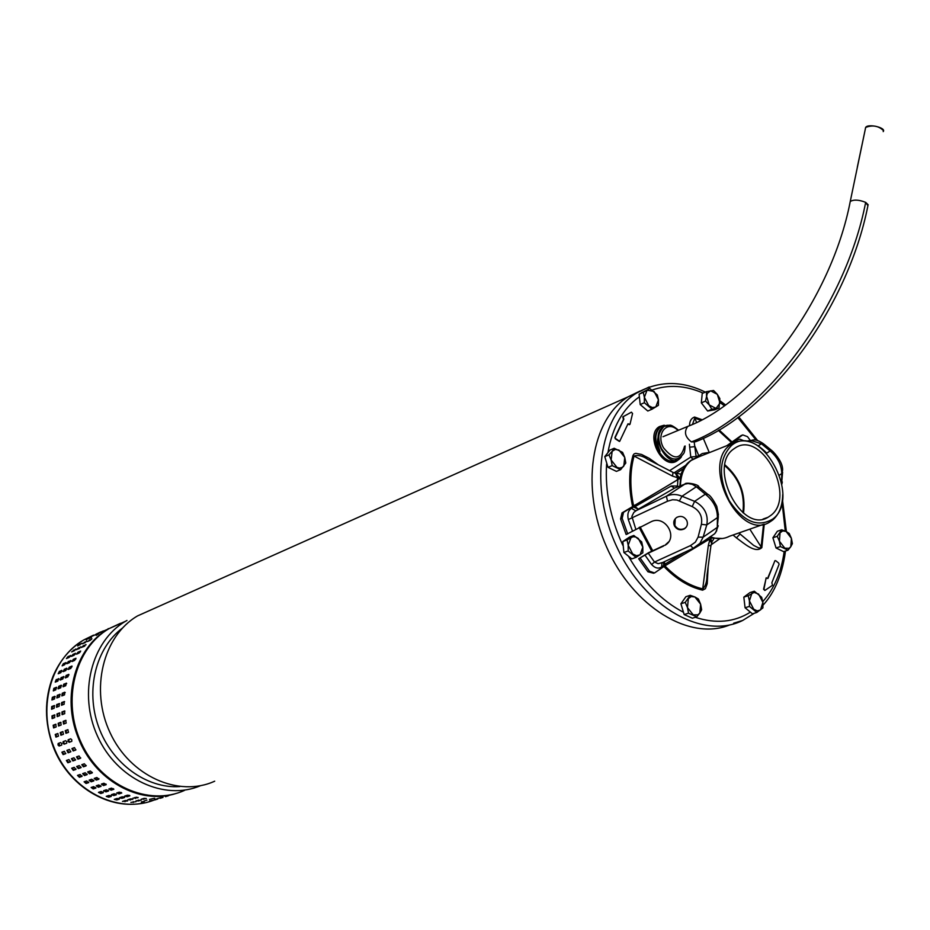 <?xml version="1.0" encoding="UTF-8"?>
<svg xmlns="http://www.w3.org/2000/svg" width="930" height="930" viewBox="0 0 930 930"><rect width="100%" height="100%" fill="white"/><g stroke="black" fill="none" stroke-linecap="round" stroke-linejoin="round"><path stroke-width="1.4" d="M865.377 128.421L865.667 127.398C872.689 124.783 878.629 125.864 883.488 130.63C878.629 125.864 872.689 124.783 865.667 127.398C868.178 123.341 886.604 127.782 883.198 131.618M749.417 600.873L749.441 606.395L756.822 612.475L752.44 613.812L745.07 607.755L743.826 597.118L749.952 592.596L754.311 591.213L751.859 593.282L749.417 600.873L753.742 609.255L757.264 610.859L760.484 609.999L762.891 602.396L758.589 594.061L754.091 592.422L748.197 595.735L749.417 600.873M749.441 606.395L745.07 607.755M748.197 595.735L743.826 597.118M756.822 612.475L762.914 607.894L762.891 602.396L761.658 597.293L754.311 591.213M744.907 606.348L744.047 598.99M745.395 595.956L747.488 594.421M750.603 612.312L746.139 608.639M612.138 451.329L608.952 454.875L611.138 460.001L612.173 465.616L607.999 467.337L604.779 456.63L609.999 450.027L614.172 448.272L612.138 451.329L611.138 460.001L616.985 467.406L619.717 468.092L622.647 467.209L623.786 466.104L624.762 457.455L618.95 450.074L615.183 449.457L612.138 451.329M608.952 454.875L604.779 456.63M612.173 465.616L620.624 469.673L625.797 463.024L624.762 457.455L622.577 452.352L614.172 448.272M620.624 469.673L616.427 471.382L607.999 467.337M614.033 470.231L609.476 468.046M605.965 455.119L608.139 452.375M607.511 465.721L605.325 458.467M644.374 397.284L644.351 402.737L651.965 409.223L647.803 411.025L640.2 404.562L639.108 394.192L649.756 388.496L647.082 390.158L644.374 397.284L648.733 405.736L652.383 407.584L655.778 407.015L658.452 399.877L654.115 391.483L647.082 390.158L643.258 392.355L644.374 397.284M644.351 402.737L640.2 404.562M643.258 392.355L639.108 394.192M651.965 409.223L658.428 405.306L658.452 399.877L657.324 394.971L649.756 388.496M640.049 403.155L639.329 396.25M641.235 392.937L642.549 392.158M646.094 409.572L641.27 405.48M709.253 404.922L711.845 409.27L719.006 408.026L714.81 409.781L707.649 411.025L701.336 402.853L702.231 393.471L706.416 391.67L706.544 396.122L709.253 404.922L716.007 408.398L720.018 403.085L717.309 394.32L710.59 390.833L707.288 393.39L705.521 401.074L709.253 404.922M711.845 409.27L707.649 411.025M705.521 401.074L701.336 402.853M719.006 408.026L719.867 398.645L717.309 394.32L713.589 390.484L706.416 391.67M706.498 409.549L702.127 403.887M701.452 401.597L702.022 395.645M711.706 410.328L709.66 410.676M777.236 536.308L779.41 541.214L780.41 546.538L788.001 550.188L790.791 546.712L792.383 543.643L791.407 538.342L789.221 533.46L786.048 531.414L782.676 530.937L780.049 532.832L779.41 541.214L784.804 548.165L789.035 548.305L790.791 546.712L791.407 538.342L786.048 531.414L781.665 529.786L777.236 536.308L772.9 537.784L777.341 531.274L781.665 529.786M788.001 550.188L783.653 551.641L776.062 548.003L772.9 537.784M773.725 536.564L775.887 533.402M781.409 550.56L777.317 548.595M775.643 546.619L773.365 539.26M780.41 546.538L776.062 548.003M628.192 545.247L628.169 550.955L636.062 557.372L631.796 558.895L623.902 552.501L622.809 541.539L629.587 537.04L633.842 535.471L631.04 537.494L628.192 545.247L632.702 553.955L636.504 555.698L640.038 554.873L642.839 547.131L638.352 538.458L635.667 536.959L632.97 536.738L627.053 539.97L628.192 545.247M628.169 550.955L623.902 552.501M627.053 539.97L622.809 541.539M636.062 557.372L642.816 552.804L642.839 547.131L641.688 541.876L633.842 535.471M623.739 550.874L623.019 543.678M624.786 540.225L626.692 538.958M629.842 557.314L625.158 553.513M685.247 602.384L687.479 607.592L688.514 613.184L696.733 616.857L699.802 613.102L701.65 609.743L700.615 604.186L698.384 599.001L694.896 596.967L691.234 596.548L688.328 598.641L687.479 607.592L693.234 614.835L697.849 614.858L699.802 613.102L700.615 604.186L694.896 596.967L690.2 595.305L685.247 602.384L680.911 603.779L685.875 596.723L690.2 595.305M696.733 616.857L692.385 618.217L684.166 614.567L680.911 603.779M681.911 602.361L684.248 599.025M689.862 617.102L685.712 615.253M683.666 612.905L681.434 605.5M688.514 613.184L684.166 614.567M747.394 441.204L753.37 439.96M772.307 450.969L763.902 444.11L761.379 443.773L770.11 450.911C777.678 457.362 781.56 464.919 781.746 473.556L782.583 470.301C782.909 465.023 779.7 458.769 772.958 451.538L770.11 450.911L766.739 453.166M749.522 441.727L751.289 440.576L761.379 443.773L758.241 445.854M668.589 541.899L664.892 545.34C678.865 537.761 665.299 514.383 651.047 521.777L626.134 534.518L620.589 518.963L621.996 512.907L677.052 480.147L681.585 476.311M722.447 538.493L710.973 538.005M712.275 537.47L664.369 566.196L663.706 565.487L661.683 566.882L661.939 562.859M627.704 533.936L622.147 518.37L623.553 512.302L681.33 477.474M653.697 573.252L647.943 571.787L649.524 571.241L654.557 572.95L664.369 566.196M698.523 544.829L714.612 533.797L716.588 530.972L717.286 527.391L703.115 537.168L699.965 543.329L693.21 548.293L690.467 545.608L654.488 562.046L648.257 553.187L638.678 558.744L647.943 571.787M707.37 493.958L699.523 487.529L696.326 486.774L692.28 484.332L688.061 483.53L684.759 484.181L666.392 496.225L667.531 501.212L672.576 499.736L676.912 500.003L692.222 506.594L694.617 501.34C704.522 506.711 708.579 514.569 706.777 524.915L717.414 517.626L718.425 514.848L716.774 506.373C713.077 499.305 710.102 495.295 707.87 494.318L705.324 494.19C713.438 500.7 717.46 508.512 717.414 517.626L717.286 527.391L718.309 516.464M692.222 506.594C699.674 510.558 702.72 516.476 701.383 524.346L706.777 524.915L703.115 537.168L698.093 537.122L695.373 542.132L690.467 545.608M675.68 487.669L674.448 488.169L671.181 486.018L635.062 506.583L634.725 505.106M701.383 524.346L698.093 537.122M633.237 506.013L633.458 507.024L635.062 506.583L638.34 509.163L633.458 507.024L631.4 508.361L635.783 510.814L666.392 496.225C671.507 493.923 676.703 493.923 681.992 496.248L694.617 501.34L705.324 494.19L696.326 486.774L681.992 496.248L679.377 500.875M662.532 562.522L658.196 563.708L654.488 562.046L651.593 564.545L644.92 555.024M638.34 509.163L674.448 488.169L685.631 483.809M677.517 486.96L677.517 486.018L671.181 486.018M677.865 479.996L677.517 486.018L678.458 486.588M684.492 552.362L664.869 564.208L664.357 561.72M663.439 562.15L663.706 565.487L664.869 564.208L665.845 565.254M632.4 530.832L628.308 519.556L667.531 501.212M742.64 434.973L728.504 445.017M741.082 435.6L726.842 445.679M734.247 442.517L732.84 443.238M735.2 442.11L734.642 441.262L736.49 440.053L737.467 441.366M734.026 440.564L734.642 441.262L734.026 442.227L733.119 441.215M692.211 459.711L691.804 459.932C686.177 463.314 682.341 468.941 680.272 476.823M781.665 482.914L782.607 472.149M742.745 434.903L747.488 436.647L750.359 440.518M741.187 435.531L741.838 435.275M637.841 509.466L633.865 512.36L631.865 516.394L635.736 528.996M663.985 545.503L648.675 552.641L638.678 558.744M686.665 520.3C684.178 516.522 680.923 515.522 676.9 517.301C673.82 519.51 673.006 522.416 674.483 525.996C677.028 529.751 680.33 530.705 684.387 528.856C687.386 526.671 688.142 523.823 686.665 520.3M675.261 518.684L674.866 525.485C677.389 529.263 680.679 530.24 684.713 528.403L686.375 526.95M648.257 553.187L663.59 546.038M649.524 571.241L640.259 558.186M857.309 167.202L864.296 133.978M772.946 518.928C758.008 527.949 743.442 521.858 729.236 500.666C718.134 476.95 718.913 458.525 731.608 445.389C760.066 421.29 802.404 496.887 772.946 518.928M766.669 453.096C754.939 441.169 743.558 437.949 732.538 443.412L730.445 444.819C700.662 464.686 739.176 541.283 769.342 522.288L772.714 520.01C779.142 514.371 782.479 505.908 782.723 494.621M698.744 456.863L691.164 460.443C684.399 465.86 680.807 474.323 680.4 485.844M710.218 536.726C717.204 539.423 723.563 539.284 729.306 536.319L763.669 524.276M743.523 513.128C745.907 493.807 739.71 477.718 724.947 464.861M724.807 465.674C739.141 478.183 745.163 493.83 742.872 512.604C745.163 493.83 739.141 478.183 724.807 465.674M770.923 515.336L768.017 517.301C741.431 534.087 707.428 466.616 733.642 449.016L735.549 447.725C761.949 430.288 796.499 496.457 770.923 515.336M76.562 654.174L77.992 652.186L80.701 651.058L79.073 653.081L76.562 654.174M77.585 653.732L80.12 652.163M165.47 796.685L168.318 795.824M162.704 797.219L157.565 798.521L162.692 797.161M154.613 798.359L149.439 799.405L154.601 798.231M58.02 745L58.148 743.489L60.671 742.559L61.752 743.605L61.636 745.104L59.125 746.034L58.02 745M61.764 745.023L59.904 745.709L58.811 743.244M154.752 799.637L157.565 798.777L154.694 799.382M70.517 655.464L69.099 657.452L66.425 658.556L68.053 656.545L70.727 655.65M67.658 658.08L70.134 656.534M74.295 650.779L71.633 651.907L75.9 649L74.295 650.779M123.76 796.905L120.528 797.347M124.55 797.522L121.946 798.335L119.447 797.742L122.202 796.824L124.608 797.231M130.433 798.905L132.816 799.323L127.666 799.812L130.433 798.905M96.232 785.78L98.801 784.943L101.045 786.338L98.347 787.268L96.232 785.78M100.859 785.78L98.766 786.466L96.697 785.629M125.225 800.521L127.596 800.939L122.481 801.416L125.225 800.521M118.563 798.533L115.367 798.975M119.354 799.149L116.773 799.951L114.285 799.358L117.017 798.452L119.412 798.858M74.481 747.604L75.737 750.045L73.179 750.963L71.936 748.534L74.481 747.604M71.831 741.291L69.948 741.989L68.82 740.943L68.843 739.513M71.703 741.373L69.145 742.314L68.03 741.268L68.169 739.757L70.727 738.804L71.831 739.862L71.703 741.373M71.68 768.215L74.191 767.343L75.9 769.424L73.307 770.331L71.68 768.215M76.039 769.017L73.947 769.738L72.098 768.064M114.123 793.778L116.424 794.755L113.832 795.569L111.379 794.697L114.123 793.778M108.287 790.372L106.276 791.023L104.253 790.465M108.508 791.035L105.927 791.872L103.567 790.733L106.287 789.803L108.636 790.721M63.473 734.258L60.915 735.223L60.206 732.573L62.775 731.608L63.473 734.258M66.774 741.745L66.646 743.244L64.112 744.186L63.008 743.14L63.147 741.629L65.681 740.687L66.774 741.745M61.566 734.979L61.031 732.34L62.949 731.619M75.934 749.813L73.923 750.545L72.482 748.336M84.479 775.55L82.654 773.621L85.2 772.749L87.118 774.632L84.479 775.55L85.049 774.888L83.072 773.481M87.176 774.155L85.049 774.888M53.312 690.885L53.835 688.34L56.474 687.282L55.777 689.862L53.312 690.885M53.742 690.711L54.672 688.607L56.695 687.758M143.987 798.382L146.37 798.521L141.186 799.288L143.987 798.382M136.71 797.208L134.455 797.661M138.07 797.696L132.885 798.184L138.082 797.44M64.391 751.277L65.623 753.707L63.112 754.614L61.88 752.196L64.391 751.277M65.344 677.912L66.111 675.447L68.808 674.366L67.844 676.854L65.344 677.912M65.809 677.714L66.925 675.808L68.936 674.959M93.791 780.363L91.663 781.072L89.617 779.945M93.721 780.956L91.163 781.805L89.071 780.154L91.745 779.235L93.907 780.677M74.063 655.278L71.377 656.382L72.993 654.371L75.493 653.279L74.063 655.278M70.773 660.451L69.552 662.625L66.867 663.718L68.285 661.532L71.029 660.625M72.598 655.906L75.109 654.36M65.798 670.553L63.124 671.623L64.309 669.286L66.797 668.217L65.798 670.553M63.612 676.505L62.845 678.97L60.171 680.039L61.124 677.563L63.926 676.645M63.879 671.367L66.983 668.926M64.716 713.659L62.089 714.67L61.95 711.938L64.589 710.927L64.716 713.659M65.67 720.378L66.17 723.075L63.566 724.063L63.147 721.355L65.809 720.355M62.647 714.473L62.81 711.915L64.891 711.09M64.147 723.854L63.996 721.227L66.018 720.436M130.898 802.416L136.024 801.66L130.898 802.416M126.236 800.451L124.039 800.893M60.845 672.681L58.183 673.75L59.369 671.413L61.833 670.356L60.845 672.681M58.648 678.609L57.892 681.074L55.23 682.132L56.184 679.656L58.962 678.749M58.95 673.483L62.019 671.053M84.107 781.793L86.641 780.944L88.734 782.583L86.072 783.502L84.107 781.793M88.676 782.06L86.571 782.769L84.537 781.653M116.715 792.953L119.331 792.128L121.784 792.999L119.017 793.929L116.715 792.953M121.179 792.43L117.401 792.732M128.991 795.266L125.736 795.708M129.782 795.882L127.166 796.708L124.655 796.103L127.433 795.185L129.84 795.592M72.052 661.532L73.272 659.358L75.981 658.254L74.563 660.451L72.052 661.532M72.784 661.218L75.76 659.138M76.504 756.869L79.05 755.962L80.55 758.241L77.957 759.171L76.504 756.869M80.736 757.915L78.655 758.659L76.969 756.706M85.107 642.63L82.421 643.781L86.885 641.061L85.107 642.63M80.887 646.803L76.585 649.721L78.387 647.896L81.038 646.966M68.867 669.24L71.994 666.775M69.297 667.147L71.994 666.054L70.796 668.403L68.099 669.495L69.297 667.147L70.076 667.601M91.5 637.469L88.827 638.631L91.5 637.469M52.127 709.067L52.58 706.626L54.638 705.8M51.72 706.556L54.335 705.533L54.184 708.23L51.569 709.253L51.72 706.556L52.58 706.626M111.1 790.209L108.88 788.966L111.472 788.129L113.844 789.279L111.1 790.209L111.437 789.361L109.426 788.791M113.483 788.698L111.437 789.361M59.764 694.28L59.497 696.919L56.846 697.953L57.276 695.303L60.066 694.338M57.416 697.767L58.137 695.466L60.206 694.617M60.741 687.793L58.067 688.851L58.776 686.27L61.252 685.224L60.741 687.793M54.719 717.6L52.127 718.599L51.999 715.891L54.591 714.891L54.719 717.6M55.661 724.272L56.16 726.946L53.591 727.923L53.173 725.237L55.788 724.249M52.685 718.402L52.859 715.867L54.893 715.054M95.883 634.272L100.614 631.993L95.988 634.469M66.774 743.163L64.902 743.861L63.798 742.814L63.81 741.384M115.959 794.092L112.216 794.383M81.794 764.681L84.351 763.786L86.083 765.89L83.444 766.82L81.794 764.681M86.211 765.483L84.084 766.215L82.224 764.53M138.477 800.951L136.106 800.811L141.267 800.056L138.477 800.951L138.465 800.079M154.915 799.905L157.716 799.044M78.422 648.954L79.829 648.222M69.425 749.452L70.738 751.835L68.123 752.8L66.89 750.371L69.425 749.452M80.12 774.492L82.026 776.364L79.41 777.282L77.504 775.399L80.12 774.492M55.905 681.911L56.997 680.016L58.974 679.179M85.944 639.48L88.606 638.317L86.176 639.84M54.533 698.953L51.906 699.988L52.336 697.337L54.8 696.314L54.533 698.953M52.475 699.802L53.184 697.5L55.242 696.663M85.897 644.583L81.573 647.513L83.386 645.687L86.06 644.746M83.421 646.745L84.839 646.001M90.129 640.398L87.42 641.561L91.919 638.829L90.129 640.398M103.497 785.583L101.382 784.095L103.962 783.234L106.218 784.653L103.497 785.583L103.916 784.781L101.847 783.944M106.032 784.083L103.916 784.781M67.797 663.381L70.75 661.311M60.834 679.818L61.938 677.923L63.938 677.075M66.251 683.132L65.739 685.712L63.054 686.77L63.752 684.178L66.576 683.236M92.303 772.412L90.152 773.144L88.164 771.737M92.151 772.946L89.582 773.818L87.664 771.935L90.326 771.005L92.349 772.714M96.883 777.503L98.871 779.235L96.29 780.096L94.197 778.445L96.883 777.503M146.975 800.125L144.173 801.009L146.975 800.125M62.124 665.845L63.345 663.683L66.007 662.59L64.589 664.776L62.124 665.845M62.856 665.52L65.774 663.474M63.659 686.584L64.589 684.457L66.669 683.585M103.439 630.889L100.731 632.086L103.544 631.098M81.108 767.25L78.992 767.982L77.144 766.308M80.898 767.703L78.353 768.587L76.644 766.494L79.248 765.576L81.073 767.529M57.207 716.623L56.963 713.926L59.567 712.915L59.706 715.635L57.207 716.623M57.648 716.449L57.811 713.891L59.869 713.077M98.94 778.643L96.79 779.352L94.732 778.236M82.084 775.887L79.98 776.608L78.004 775.213M93.233 788.942L91.128 787.466L93.674 786.629L95.918 788.024L93.233 788.942L93.663 788.14L91.605 787.303M95.72 787.466L93.663 788.14M101.149 791.465L103.358 792.697L100.8 793.523L98.452 792.383L101.149 791.465M149.498 801.242L152.288 800.381L149.451 800.986M59.16 703.545L59.148 706.23L56.521 707.253L56.672 704.556L59.427 703.568M57.067 707.067L57.532 704.626L59.613 703.789M70.866 751.661L68.878 752.382L67.437 750.173M160.169 798.3L162.994 797.44M95.953 635.016L98.65 633.83L96.174 635.388M110.786 795.731L107.078 796.022M111.251 796.394L108.682 797.208L106.241 796.336L108.961 795.429L111.344 796.08M103.137 792.035L101.138 792.674L99.138 792.116M59.136 725.784L58.985 723.168L60.996 722.389M58.148 723.296L60.729 722.308L61.148 725.016L58.555 726.005L58.148 723.296L58.985 723.168M64.507 694.873L61.833 695.919L62.264 693.245L64.763 692.211L64.507 694.873M64.17 701.522L64.158 704.219L61.508 705.254L61.659 702.534L64.437 701.546M62.403 695.733L63.124 693.42L65.216 692.559M65.832 753.486L63.868 754.195L62.426 751.998M62.054 705.068L62.519 702.603L64.623 701.766M54.173 727.713L54.021 725.098L55.998 724.331M58.671 688.653L59.613 686.538L61.659 685.677M68.518 732.34L65.925 733.317L65.228 730.666L67.809 729.69L68.518 732.34M66.588 733.073L66.053 730.434L67.983 729.701M93.384 635.388L90.722 636.562L93.488 635.585M70.599 761.519L68.553 762.24L66.879 760.298M70.366 761.856L67.855 762.751L66.379 760.484L68.925 759.566L70.517 761.751M71.447 758.671L73.97 757.776L75.458 760.054L72.889 760.961L71.447 758.671M75.644 759.717L73.586 760.449L71.912 758.508M73.47 651.14L74.842 650.419M131.456 798.835L129.224 799.277M58.474 736.142L55.928 737.106L55.23 734.467L57.776 733.503L58.474 736.142M56.579 736.862L56.056 734.235L57.951 733.514M79.422 644.385L82.084 643.235L77.643 645.943L79.422 644.385L79.864 644.955M141.465 802.381L144.231 801.509L141.407 801.823M122.388 628.134C95.895 647.954 85.246 690.037 98.568 726.772C111.74 763.565 146.8 788.919 179.839 786.571M200.543 785.676C164.505 801.207 116.901 779.235 97.603 736.351C77.888 693.675 91.442 641.014 125.527 621.275L126.968 620.438M123.225 622.298L109.043 628.634C74.912 648.361 61.45 701.011 81.433 743.256C100.975 785.711 148.8 806.717 184.512 790.384M640.119 390.984L628.041 396.854C591.062 419.453 580.122 488.052 606.79 547.41C633.005 606.976 689.827 641.386 729.666 624.948C689.827 641.386 633.005 606.976 606.79 547.41C580.122 488.052 591.062 419.453 628.041 396.854L640.119 390.984M214.702 781.188C178.641 797.766 130.095 776.178 110.1 732.759C89.675 689.56 103.091 635.864 137.57 615.893L151.916 609.499M674.029 462.059L675.134 461.245M660.625 426.486L659.277 426.696M672.936 462.222L675.227 461.21M674.378 461.373L676.633 459.106M659.149 427.114L658.394 427.347M779.084 564.312L778.677 563.069L775.667 560.65L774.83 560.895L767.924 578.425L766.076 578.111L763.972 589.097L764.983 590.387L772.493 585.272L771.854 582.761L779.084 564.312M703.289 438.332L709.218 452.387L702.255 453.538L698.802 455.781L699.744 456.467M669.623 470.661L690.781 457.049L696.117 456.467L695.919 457.99M631.133 412.327L622.798 416.849L623.449 419.384L614.893 437.519L615.311 438.821L619.392 441.436M615.695 438.646L619.671 441.366L627.994 423.813L630.005 424.254L632.563 413.513L631.447 412.188L623.181 416.687L623.832 419.221L615.276 437.356L615.311 438.821M766.239 577.763L763.565 589.225L764.797 590.434M647.792 459.362L647.792 459.362C642.746 455.851 638.178 454.747 634.062 456.049L672.541 476.114L672.983 472.394L647.792 459.362M658.301 464.791L649.152 458.292L641.537 454.445L635.806 453.34L634.086 453.887L632.981 455.444L634.062 456.049C629.982 471.068 629.796 487.553 633.516 505.49M627.924 423.929L629.471 424.708M679.412 478.543L677.575 477.706L675.459 473.207L673.146 472.487M708.335 545.457L710.915 545.794L706.998 575.31C706.951 581.75 705.521 586.26 702.708 588.876L708.335 545.457L710.136 538.563M675.843 473.312L679.725 478.136M677.18 480.066L677.575 477.706L672.541 476.114M708.358 539.691L709.857 540.237L711.659 543.05L710.915 545.794M710.776 538.145L711.915 542.516M694.222 442.296L696.117 456.467L698.802 455.781L695.012 446.609L689.688 447.202L690.781 457.049L692.99 459.211M739.292 532.82L740.071 534.006L736.444 537.877C744.291 543.527 755.346 553.745 761.844 547.607L761.124 546.933L759.973 547.991L758.415 547.805L753.695 545.433L738.838 532.983M749.813 529.135L761.124 546.933L763.518 524.334M689.525 425.661C689.595 421.034 691.281 418.175 694.582 417.047L694.78 418.163L700.871 420.279M692.49 424.359L694.78 418.163L696.593 422.441M708.16 566.579L707.219 583.726L705.382 588.713L702.603 590.166L702.708 588.876C689.363 585.714 676.749 578.042 664.88 565.847M681.039 474.172L676.342 473.231L683.492 468.604M713.915 538.563L712.415 541.121M774.969 560.639L767.576 578.448M678.493 459.711L676.784 461.001C662.579 470.452 644.525 434.636 659.451 426.579L664.229 425.208M680.783 457.316L677.679 460.234C670.507 463.198 664.008 459.885 658.184 450.271L658.696 450.05C654.209 439.483 655.034 431.601 661.172 426.393L668.054 425.254M659.823 452.026C661.102 449.911 651.721 441.192 663.869 426.51C647.21 435.577 670.681 472.847 681.481 456.7M850.02 202.566L850.253 201.461C853.821 199.415 858.96 199.718 865.667 202.356L868.19 204.809L865.667 202.356L867.911 205.716C847.672 308.621 768.854 413.641 695.524 441.762L691.397 441.913C764.146 414.675 845.382 307.063 865.667 202.356C858.96 199.718 853.821 199.415 850.253 201.461C853.821 199.415 858.96 199.718 865.667 202.356C845.382 307.063 764.146 414.675 691.397 441.913L695.524 441.762L691.397 441.913C764.146 414.675 845.382 307.063 865.667 202.356M865.667 127.398L850.253 201.461C831.374 299.646 754.509 401.446 687.816 426.382L687.758 426.417C683.829 431.811 685.038 436.972 691.397 441.913C685.038 436.972 683.829 431.811 687.758 426.417C683.829 431.811 685.038 436.972 691.397 441.913M687.816 426.382C754.509 401.446 831.374 299.646 850.253 201.461C831.374 299.646 754.509 401.446 687.816 426.382L662.985 436.716M711.903 538.121L713.077 537.703M678.807 479.055L680.388 478.439M623.553 512.302L621.996 512.907M661.683 566.882C658.498 569.032 655.139 568.253 651.593 564.545M622.147 518.37L620.589 518.963M736.49 440.053L739.931 439.169L743.826 440.739M631.4 508.361C628.169 510.605 627.146 514.337 628.308 519.556M708.602 539.54L707.149 538.854M711.287 537.796L709.613 537.145M679.877 486.041L680.586 478.311M779.573 475.044L781.746 473.556L781.572 482.496M730.445 444.819L731.608 445.389M78.678 652.79L77.992 652.186M68.727 657.15L68.053 656.545M78.852 737.246L78.132 737.513C61.357 696.442 75.772 647.268 108.322 628.959L108.206 628.575M122.121 797.417L121.946 798.335M98.766 786.466L98.347 787.268M116.948 799.044L116.773 799.951M73.947 769.738L73.307 770.331M106.276 791.023L105.927 791.872M61.031 732.34L60.206 732.573M73.923 750.545L73.179 750.963M54.672 688.607L53.835 688.34M135.513 797.568L135.431 798.51M66.925 675.808L66.111 675.447M91.663 781.072L91.163 781.805M73.679 654.987L72.993 654.371M65.088 669.74L64.309 669.286M62.81 711.915L61.95 711.938M63.996 721.227L63.147 721.355M133.257 801.683L133.269 802.544M125.085 800.811L125.004 801.741M60.148 671.855L59.369 671.413M86.571 782.769L86.072 783.502M119.273 793.034L119.017 793.929M127.329 795.789L127.166 796.708M74.005 659.893L73.272 659.358M78.655 758.659L77.957 759.171M84.828 642.758L84.386 642.177M58.137 695.466L57.276 695.303M52.859 715.867L51.999 715.891M114.088 794.685L113.832 795.569M84.084 766.215L83.444 766.82M79.015 648.582L78.387 647.896M56.997 680.016L56.184 679.656M53.184 697.5L52.336 697.337M84.014 646.373L83.386 645.687M69.018 662.067L68.285 661.532M61.938 677.923L61.124 677.563M90.152 773.144L89.582 773.818M64.077 664.206L63.345 663.683M64.589 684.457L63.752 684.178M78.992 767.982L78.353 768.587M57.811 713.891L56.963 713.926M96.79 779.352L96.29 780.096M79.98 776.608L79.41 777.282M143.72 798.463L143.732 799.335M57.532 704.626L56.672 704.556M68.878 752.382L68.123 752.8M108.938 796.324L108.682 797.208M101.138 792.674L100.8 793.523M63.124 693.42L62.264 693.245M63.868 754.195L63.112 754.614M62.519 702.603L61.659 702.534M54.021 725.098L53.173 725.237M59.613 686.538L58.776 686.27M66.053 730.434L65.228 730.666M89.838 640.526L89.396 639.945M68.553 762.24L67.855 762.751M73.586 760.449L72.889 760.961M74.051 650.768L73.424 650.093M130.281 799.196L130.2 800.125M56.056 734.235L55.23 734.467M176.502 793.337C140.081 805.682 94.151 780.421 78.132 737.513M122.516 622.623L108.322 628.959L120.551 623.274M93.57 635.132L83.909 639.863C51.662 657.963 37.258 706.323 53.684 746.604C69.959 790.477 118.273 814.971 154.868 799.742M711.09 544.817L719.576 538.9M674.052 472.87L685.654 465.372M736.444 537.877L733.026 535.017M718.32 430.381L731.131 442.145M694.582 417.047L701.964 419.697M719.088 429.939L731.724 441.692M764.251 524.16L761.844 547.607M689.688 447.202L689.397 444.261M652.732 550.746L640.107 526.938M702.603 590.166C688.944 586.946 676.04 579.053 663.915 566.498M651.721 551.223L639.119 527.403M632.516 506.083C628.634 487.715 628.785 470.836 632.981 455.444M622.798 545.247C610.336 518.15 604.93 491.098 606.604 464.105M607.953 452.503C612.463 427.149 622.879 408.619 639.201 396.901M652.232 390.03C668.286 384.334 685.259 385.346 703.138 393.088M720.053 402.609L724.319 405.701M737.757 417.535L756.125 440.099M782.037 502.258L785.28 531.077M784.176 551.467C781.374 572.02 774.237 588.737 762.774 601.617M750.312 612.196C734.235 622.275 715.891 623.972 695.291 617.311M683.201 612.138C661.73 600.803 643.606 582.378 628.819 556.872M677.679 460.234L681.202 456.967M658.184 450.271C653.581 439.565 654.429 431.625 660.73 426.44L667.415 425.289M685.143 445.993C684.968 450.062 684.457 452.608 683.62 453.608C677.087 462.187 669.728 460.559 661.544 448.737C657.254 438.774 658.022 431.357 663.857 426.51L669.414 425.301C670.484 424.58 673.541 426.219 678.575 430.23M684.561 446.226C680.807 459.932 673.762 460.42 663.45 447.725C655.511 433.485 667.496 419.523 677.982 430.474M754.37 613.23L742.721 620.438C703.522 640.189 644.827 607.592 616.927 547.166C588.562 487.006 598.92 416.024 636.608 393.03L649.175 386.985M867.911 205.716C847.672 308.621 768.854 413.641 695.524 441.762C768.854 413.641 847.672 308.621 867.911 205.716M746.825 441.087L752.021 440.25C754.742 439.216 758.531 440.367 763.356 443.691M715.519 532.82L718.239 525.764M698.849 486.901C699.128 484.344 684.945 481.833 684.91 484.1L675.587 487.704M693.001 548.398L662.218 562.708M782.316 481.949L781.886 484.135M693.257 459.048L732.538 443.412M768.017 517.301L763.019 519.056M144.534 802.776C109.043 810.96 67.971 786.117 53.219 746.767C44.349 722.54 44.268 699.093 52.975 676.424C59.787 660.416 70.099 648.233 83.909 639.863L108.322 628.959M109.043 628.634L125.527 621.275M137.57 615.893L636.608 393.03M676.377 473.382L675.459 473.207M676.784 461.001L674.273 462.001M668.961 425.254L658.184 427.521M683.62 453.608L682.55 454.84M757.613 440.518L738.722 416.826M725.47 404.864L720.076 400.865M705.335 392.135C681.504 380.405 658.603 380.696 636.62 393.03M763.042 605.139C771.807 595.805 781.839 578.844 785.501 551.025M786.396 531.6L782.432 499.468M742.733 620.438L733.665 623.193"/></g></svg>
